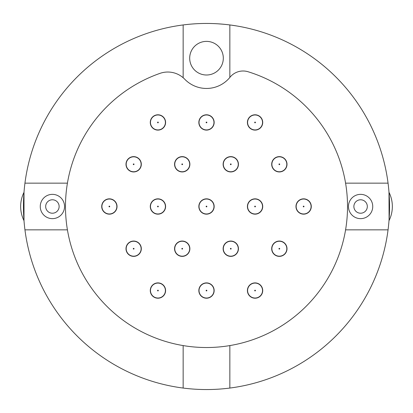 <?xml version="1.0" encoding="UTF-8"?>
<svg xmlns="http://www.w3.org/2000/svg" width="413" height="413" viewBox="0 0 413 413"><rect width="100%" height="100%" fill="white"/><g stroke="black" fill="none" stroke-linecap="round" stroke-linejoin="round"><path stroke-width="0.62" d="M165.406 290.551A7.47 7.47 0 0 0 154.199 284.082A7.47 7.47 0 0 0 154.199 297.024A7.47 7.47 0 0 0 165.406 290.551A7.47 7.47 0 0 0 154.199 284.082A7.47 7.47 0 0 0 154.199 297.024A7.47 7.47 0 0 0 165.406 290.551M116.843 206.5A7.47 7.47 0 0 0 105.635 200.031A7.47 7.47 0 0 0 105.635 212.969A7.47 7.47 0 0 0 116.843 206.5A7.47 7.47 0 0 0 105.635 200.031A7.47 7.47 0 0 0 105.635 212.969A7.47 7.47 0 0 0 116.843 206.5M189.691 248.714A7.47 7.47 0 0 0 178.483 242.245A7.47 7.47 0 0 0 178.483 255.182A7.47 7.47 0 0 0 189.691 248.714A7.47 7.47 0 0 0 178.483 242.245A7.47 7.47 0 0 0 178.483 255.182A7.47 7.47 0 0 0 189.691 248.714M213.97 290.551A7.47 7.47 0 0 0 202.762 284.082A7.47 7.47 0 0 0 202.762 297.024A7.47 7.47 0 0 0 213.97 290.551A7.47 7.47 0 0 0 202.762 284.082A7.47 7.47 0 0 0 202.762 297.024A7.47 7.47 0 0 0 213.97 290.551M262.534 290.551A7.47 7.47 0 0 0 251.326 284.082A7.47 7.47 0 0 0 251.326 297.024A7.47 7.47 0 0 0 262.534 290.551A7.47 7.47 0 0 0 251.326 284.082A7.47 7.47 0 0 0 251.326 297.024A7.47 7.47 0 0 0 262.534 290.551M141.127 248.714A7.47 7.47 0 0 0 129.919 242.245A7.47 7.47 0 0 0 129.919 255.182A7.47 7.47 0 0 0 141.127 248.714A7.47 7.47 0 0 0 129.919 242.245A7.47 7.47 0 0 0 129.919 255.182A7.47 7.47 0 0 0 141.127 248.714M238.255 248.714A7.47 7.47 0 0 0 227.047 242.245A7.47 7.47 0 0 0 227.047 255.182A7.47 7.47 0 0 0 238.255 248.714A7.47 7.47 0 0 0 227.047 242.245A7.47 7.47 0 0 0 227.047 255.182A7.47 7.47 0 0 0 238.255 248.714M311.097 206.5A7.47 7.47 0 0 0 299.89 200.031A7.47 7.47 0 0 0 299.89 212.969A7.47 7.47 0 0 0 311.097 206.5A7.47 7.47 0 0 0 299.89 200.031A7.47 7.47 0 0 0 299.89 212.969A7.47 7.47 0 0 0 311.097 206.5M286.818 248.714A7.47 7.47 0 0 0 275.61 242.245A7.47 7.47 0 0 0 275.61 255.182A7.47 7.47 0 0 0 286.818 248.714A7.47 7.47 0 0 0 275.61 242.245A7.47 7.47 0 0 0 275.61 255.182A7.47 7.47 0 0 0 286.818 248.714M262.534 122.449A7.47 7.47 0 0 0 251.326 115.976A7.47 7.47 0 0 0 251.326 128.918A7.47 7.47 0 0 0 262.534 122.449A7.47 7.47 0 0 0 251.326 115.976A7.47 7.47 0 0 0 251.326 128.918A7.47 7.47 0 0 0 262.534 122.449M213.97 122.449A7.47 7.47 0 0 0 202.762 115.976A7.47 7.47 0 0 0 202.762 128.918A7.47 7.47 0 0 0 213.97 122.449A7.47 7.47 0 0 0 202.762 115.976A7.47 7.47 0 0 0 202.762 128.918A7.47 7.47 0 0 0 213.97 122.449M286.818 164.286A7.47 7.47 0 0 0 275.61 157.818A7.47 7.47 0 0 0 275.61 170.755A7.47 7.47 0 0 0 286.818 164.286A7.47 7.47 0 0 0 275.61 157.818A7.47 7.47 0 0 0 275.61 170.755A7.47 7.47 0 0 0 286.818 164.286M165.406 122.449A7.47 7.47 0 0 0 154.199 115.976A7.47 7.47 0 0 0 154.199 128.918A7.47 7.47 0 0 0 165.406 122.449A7.47 7.47 0 0 0 154.199 115.976A7.47 7.47 0 0 0 154.199 128.918A7.47 7.47 0 0 0 165.406 122.449M141.127 164.286A7.47 7.47 0 0 0 129.919 157.818A7.47 7.47 0 0 0 129.919 170.755A7.47 7.47 0 0 0 141.127 164.286A7.47 7.47 0 0 0 129.919 157.818A7.47 7.47 0 0 0 129.919 170.755A7.47 7.47 0 0 0 141.127 164.286M189.691 164.286A7.47 7.47 0 0 0 178.483 157.818A7.47 7.47 0 0 0 178.483 170.755A7.47 7.47 0 0 0 189.691 164.286A7.47 7.47 0 0 0 178.483 157.818A7.47 7.47 0 0 0 178.483 170.755A7.47 7.47 0 0 0 189.691 164.286M238.255 164.286A7.47 7.47 0 0 0 227.047 157.818A7.47 7.47 0 0 0 227.047 170.755A7.47 7.47 0 0 0 238.255 164.286A7.47 7.47 0 0 0 227.047 157.818A7.47 7.47 0 0 0 227.047 170.755A7.47 7.47 0 0 0 238.255 164.286M262.534 206.5A7.47 7.47 0 0 0 251.326 200.031A7.47 7.47 0 0 0 251.326 212.969A7.47 7.47 0 0 0 262.534 206.5A7.47 7.47 0 0 0 251.326 200.031A7.47 7.47 0 0 0 251.326 212.969A7.47 7.47 0 0 0 262.534 206.5M213.97 206.5A7.47 7.47 0 0 0 202.762 200.031A7.47 7.47 0 0 0 202.762 212.969A7.47 7.47 0 0 0 213.97 206.5A7.47 7.47 0 0 0 202.762 200.031A7.47 7.47 0 0 0 202.762 212.969A7.47 7.47 0 0 0 213.97 206.5M165.406 206.5A7.47 7.47 0 0 0 154.199 200.031A7.47 7.47 0 0 0 154.199 212.969A7.47 7.47 0 0 0 165.406 206.5A7.47 7.47 0 0 0 154.199 200.031A7.47 7.47 0 0 0 154.199 212.969A7.47 7.47 0 0 0 165.406 206.5M231.265 25.136L236.37 25.905M236.153 25.869L235.508 25.766M220.883 24.016L222.385 24.14M224.429 24.331L227.005 24.604M230.015 24.966L231.621 25.183M215.529 23.675L216.009 23.701M215.369 23.665L215.767 23.686M227.744 24.687L228.27 24.749M230.082 24.976L230.991 25.1M232.844 25.358L233.521 25.456M217.904 23.809L218.312 23.835M232.705 25.338L233.804 25.498M230.753 25.064L231.889 25.219M231.6 25.183L231.863 25.219M216.314 23.717L217.284 23.768M221.414 24.062L222.101 24.119M231.59 25.178L231.187 25.126M230.351 25.012L229.742 24.935M231.357 25.147L232.442 25.301M233.03 25.384L233.464 25.446M218.42 23.84L217.971 23.809M215.916 23.696L216.231 23.711M215.787 23.686L215.194 23.66M216.675 23.737L217.259 23.768M220.919 24.021L221.445 24.062M227.718 24.687L228.694 24.801M226.463 24.543L230.051 24.971M218.116 23.82L220.521 23.99M219.2 23.892L218.043 23.815M219.019 23.882L219.293 23.897M220.098 23.959L220.692 24M220.599 23.995L224.641 24.352M224.935 24.382L225.436 24.434M223.784 24.269L223.077 24.202M217.723 23.794L223.345 24.228M224.295 24.321L223.423 24.238M183.155 24.945L186.485 24.548M192.814 23.964L193.847 23.892M178.617 25.591L179.005 25.529M180.223 25.348L180.579 25.296M183.759 24.868L184.864 24.734M186.707 24.527L188.282 24.362M193.816 23.892L194.704 23.83M195.013 23.815L195.385 23.789M195.189 23.799L195.638 23.773M177.476 25.766L177.91 25.699M191.456 24.073L192.959 23.954M193.712 23.897L193.434 23.918M191.962 24.031L191.296 24.083M179.113 25.513L178.261 25.642M179.64 25.43L178.684 25.575M180.435 25.317L179.18 25.503M181.09 25.224L181.441 25.178M183.011 24.966L186.464 24.553M193.697 23.902L194.616 23.84M192.654 23.975L193.454 23.918M179.087 25.518L178.297 25.637M191.983 24.026L193.15 23.939M179.159 25.503L180.094 25.369M388.994 220.702A31.755 31.755 0 0 0 388.994 192.298L389.092 219.411A183.047 183.047 0 0 1 388.055 229.85L345.578 229.85A141.024 141.024 0 0 0 345.578 183.15L388.055 183.15A183.047 183.047 0 0 0 229.85 24.945L229.85 77.443A30.257 30.257 0 0 1 184.735 79.213A23.536 23.536 0 0 0 183.15 77.721L183.15 24.945A183.047 183.047 0 0 0 24.945 183.15L67.422 183.15A141.024 141.024 0 0 0 67.422 229.85L24.945 229.85A183.047 183.047 0 0 0 183.15 388.055L183.15 345.578A141.024 141.024 0 0 0 229.85 345.578L229.85 388.055A183.047 183.047 0 0 0 388.055 229.85M367.322 206.5A6.727 6.727 0 0 1 357.235 212.323A6.727 6.727 0 0 1 357.235 200.677A6.727 6.727 0 0 1 367.322 206.5M59.126 206.5A6.727 6.727 0 0 1 49.039 212.323A6.727 6.727 0 0 1 49.039 200.677A6.727 6.727 0 0 1 59.126 206.5M24.006 192.298A31.755 31.755 0 0 0 24.006 220.702L24.006 192.298M229.85 388.055A183.047 183.047 0 0 1 183.15 388.055M24.945 229.85A183.047 183.047 0 0 1 24.945 183.15M183.15 24.945A183.047 183.047 0 0 1 229.85 24.945M388.055 183.15A183.047 183.047 0 0 1 389.092 219.411M40.262 206.5A12.142 12.142 0 0 1 58.476 195.984A12.142 12.142 0 0 1 58.476 217.016A12.142 12.142 0 0 1 40.262 206.5M348.453 206.5A12.142 12.142 0 0 1 366.667 195.984A12.142 12.142 0 0 1 366.667 217.016A12.142 12.142 0 0 1 348.453 206.5M189.691 58.192A16.809 16.809 0 0 0 214.905 72.75A16.809 16.809 0 0 0 214.905 43.633A16.809 16.809 0 0 0 189.691 58.192M67.422 183.15A141.024 141.024 0 0 1 160.058 73.344A23.536 23.536 0 0 1 183.15 77.721M183.15 345.578A141.024 141.024 0 0 1 67.422 229.85M229.85 77.443A30.257 30.257 0 0 0 230.01 77.241A16.85 16.85 0 0 1 248.074 71.743A141.024 141.024 0 0 1 345.578 183.15M345.578 229.85A141.024 141.024 0 0 1 229.85 345.578M247.408 122.449A7.656 7.656 0 0 1 258.894 115.816A7.656 7.656 0 0 1 258.894 129.078A7.656 7.656 0 0 1 247.408 122.449M125.996 164.286A7.656 7.656 0 0 1 137.483 157.652A7.656 7.656 0 0 1 137.483 170.92A7.656 7.656 0 0 1 125.996 164.286M223.123 164.286A7.656 7.656 0 0 1 234.61 157.652A7.656 7.656 0 0 1 234.61 170.92A7.656 7.656 0 0 1 223.123 164.286M198.844 206.5A7.656 7.656 0 0 1 210.331 199.866A7.656 7.656 0 0 1 210.331 213.134A7.656 7.656 0 0 1 198.844 206.5M295.971 206.5A7.656 7.656 0 0 1 307.458 199.866A7.656 7.656 0 0 1 307.458 213.134A7.656 7.656 0 0 1 295.971 206.5M101.717 206.5A7.656 7.656 0 0 1 113.203 199.866A7.656 7.656 0 0 1 113.203 213.134A7.656 7.656 0 0 1 101.717 206.5M198.844 290.551A7.656 7.656 0 0 1 210.331 283.922A7.656 7.656 0 0 1 210.331 297.184A7.656 7.656 0 0 1 198.844 290.551M125.996 248.714A7.656 7.656 0 0 1 137.483 242.08A7.656 7.656 0 0 1 137.483 255.348A7.656 7.656 0 0 1 125.996 248.714M223.123 248.714A7.656 7.656 0 0 1 234.61 242.08A7.656 7.656 0 0 1 234.61 255.348A7.656 7.656 0 0 1 223.123 248.714M271.687 248.714A7.656 7.656 0 0 1 283.173 242.08A7.656 7.656 0 0 1 283.173 255.348A7.656 7.656 0 0 1 271.687 248.714M174.56 248.714A7.656 7.656 0 0 1 186.046 242.08A7.656 7.656 0 0 1 186.046 255.348A7.656 7.656 0 0 1 174.56 248.714M150.28 290.551A7.656 7.656 0 0 1 161.767 283.922A7.656 7.656 0 0 1 161.767 297.184A7.656 7.656 0 0 1 150.28 290.551M247.408 290.551A7.656 7.656 0 0 1 258.894 283.922A7.656 7.656 0 0 1 258.894 297.184A7.656 7.656 0 0 1 247.408 290.551M150.28 206.5A7.656 7.656 0 0 1 161.767 199.866A7.656 7.656 0 0 1 161.767 213.134A7.656 7.656 0 0 1 150.28 206.5M247.408 206.5A7.656 7.656 0 0 1 258.894 199.866A7.656 7.656 0 0 1 258.894 213.134A7.656 7.656 0 0 1 247.408 206.5M271.687 164.286A7.656 7.656 0 0 1 283.173 157.652A7.656 7.656 0 0 1 283.173 170.92A7.656 7.656 0 0 1 271.687 164.286M174.56 164.286A7.656 7.656 0 0 1 186.046 157.652A7.656 7.656 0 0 1 186.046 170.92A7.656 7.656 0 0 1 174.56 164.286M150.28 122.449A7.656 7.656 0 0 1 161.767 115.816A7.656 7.656 0 0 1 161.767 129.078A7.656 7.656 0 0 1 150.28 122.449M198.844 122.449A7.656 7.656 0 0 1 210.331 115.816A7.656 7.656 0 0 1 210.331 129.078A7.656 7.656 0 0 1 198.844 122.449M158.308 290.551A0.372 0.372 0 0 1 157.751 290.876A0.372 0.372 0 0 1 157.751 290.231A0.372 0.372 0 0 1 158.308 290.551M109.744 206.5A0.372 0.372 0 0 1 109.187 206.825A0.372 0.372 0 0 1 109.187 206.175A0.372 0.372 0 0 1 109.744 206.5M182.592 248.714A0.372 0.372 0 0 1 182.03 249.039A0.372 0.372 0 0 1 182.03 248.389A0.372 0.372 0 0 1 182.592 248.714M206.872 290.551A0.372 0.372 0 0 1 206.314 290.876A0.372 0.372 0 0 1 206.314 290.231A0.372 0.372 0 0 1 206.872 290.551M255.435 290.551A0.372 0.372 0 0 1 254.878 290.876A0.372 0.372 0 0 1 254.878 290.231A0.372 0.372 0 0 1 255.435 290.551M134.029 248.714A0.372 0.372 0 0 1 133.466 249.039A0.372 0.372 0 0 1 133.466 248.389A0.372 0.372 0 0 1 134.029 248.714M231.156 248.714A0.372 0.372 0 0 1 230.593 249.039A0.372 0.372 0 0 1 230.593 248.389A0.372 0.372 0 0 1 231.156 248.714M303.999 206.5A0.372 0.372 0 0 1 303.441 206.825A0.372 0.372 0 0 1 303.441 206.175A0.372 0.372 0 0 1 303.999 206.5M279.72 248.714A0.372 0.372 0 0 1 279.157 249.039A0.372 0.372 0 0 1 279.157 248.389A0.372 0.372 0 0 1 279.72 248.714M255.435 122.449A0.372 0.372 0 0 1 254.878 122.769A0.372 0.372 0 0 1 254.878 122.124A0.372 0.372 0 0 1 255.435 122.449M206.872 122.449A0.372 0.372 0 0 1 206.314 122.769A0.372 0.372 0 0 1 206.314 122.124A0.372 0.372 0 0 1 206.872 122.449M279.72 164.286A0.372 0.372 0 0 1 279.157 164.611A0.372 0.372 0 0 1 279.157 163.961A0.372 0.372 0 0 1 279.72 164.286M158.308 122.449A0.372 0.372 0 0 1 157.751 122.769A0.372 0.372 0 0 1 157.751 122.124A0.372 0.372 0 0 1 158.308 122.449M134.029 164.286A0.372 0.372 0 0 1 133.466 164.611A0.372 0.372 0 0 1 133.466 163.961A0.372 0.372 0 0 1 134.029 164.286M182.592 164.286A0.372 0.372 0 0 1 182.03 164.611A0.372 0.372 0 0 1 182.03 163.961A0.372 0.372 0 0 1 182.592 164.286M231.156 164.286A0.372 0.372 0 0 1 230.593 164.611A0.372 0.372 0 0 1 230.593 163.961A0.372 0.372 0 0 1 231.156 164.286M255.435 206.5A0.372 0.372 0 0 1 254.878 206.825A0.372 0.372 0 0 1 254.878 206.175A0.372 0.372 0 0 1 255.435 206.5M206.872 206.5A0.372 0.372 0 0 1 206.314 206.825A0.372 0.372 0 0 1 206.314 206.175A0.372 0.372 0 0 1 206.872 206.5M158.308 206.5A0.372 0.372 0 0 1 157.751 206.825A0.372 0.372 0 0 1 157.751 206.175A0.372 0.372 0 0 1 158.308 206.5"/></g></svg>
